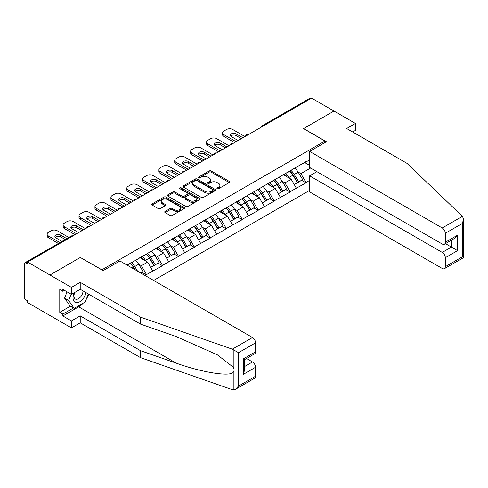 <?xml version="1.0" encoding="UTF-8"?>
<svg xmlns="http://www.w3.org/2000/svg" width="488" height="488" viewBox="0 0 488 488"><rect width="100%" height="100%" fill="white"/><g stroke="black" fill="none" stroke-linecap="round" stroke-linejoin="round"><path stroke-width="0.73" d="M217.197 188.71A0.994 0.573 0 0 0 218.6 188.71L229.262 182.555A1.421 0.817 0 0 0 229.677 181.975A1.421 0.817 0 0 0 229.262 181.396L211.2 170.965A1.421 0.817 0 0 0 209.193 170.965L198.531 177.12A0.994 0.573 0 0 0 198.238 177.528A0.994 0.573 0 0 0 198.531 177.931A0.994 0.573 0 0 0 199.934 177.931L201.312 177.132A4.538 2.623 0 0 1 207.736 177.132L209.242 178.004A4.538 2.623 0 0 1 210.572 179.859A4.538 2.623 0 0 1 209.242 181.713L207.864 182.506A0.994 0.573 0 0 0 207.571 182.915A0.994 0.573 0 0 0 207.864 183.317A0.994 0.573 0 0 0 209.267 183.317L210.645 182.524A4.538 2.623 0 0 1 217.069 182.524L218.575 183.39A4.538 2.623 0 0 1 219.905 185.245A4.538 2.623 0 0 1 218.575 187.099L217.197 187.898A0.994 0.573 0 0 0 216.904 188.301A0.994 0.573 0 0 0 217.197 188.71L217.197 187.898M165.139 211.408A1.421 0.817 0 0 0 164.724 211.987A1.421 0.817 0 0 0 165.139 212.567L170.208 215.489A1.421 0.817 0 0 0 172.215 215.489L184.055 208.65A1.421 0.817 0 0 0 184.47 208.071A1.421 0.817 0 0 0 184.055 207.491L165.993 197.067A1.421 0.817 0 0 0 163.986 197.067L152.14 203.905A1.421 0.817 0 0 0 151.725 204.484A1.421 0.817 0 0 0 152.14 205.064L158.264 208.596A1.421 0.817 0 0 0 160.271 208.596L165.34 205.668A1.421 0.817 0 0 0 165.755 205.088A1.421 0.817 0 0 0 165.34 204.509L162.303 202.758A3.794 2.19 0 0 1 161.192 201.209A3.794 2.19 0 0 1 163.535 199.183A3.794 2.19 0 0 1 167.671 199.659L179.566 206.522A3.794 2.19 0 0 1 180.676 208.071A3.794 2.19 0 0 1 178.334 210.096A3.794 2.19 0 0 1 174.198 209.62L172.215 208.48A1.421 0.817 0 0 0 170.208 208.48L165.139 211.408L165.139 212.567M80.428 257.426L49.959 275.019L27.572 262.087L311.582 98.118L333.969 111.044L303.505 128.631L324.978 141.026L101.894 269.821L80.428 257.542M201.416 197.469A1.421 0.817 0 0 0 203.423 197.469L215.263 190.637A1.421 0.817 0 0 0 215.678 190.058A1.421 0.817 0 0 0 215.263 189.478L197.201 179.047A1.421 0.817 0 0 0 195.194 179.047L183.354 185.885A1.421 0.817 0 0 0 182.939 186.465A1.421 0.817 0 0 0 183.354 187.044L201.416 197.469M180.286 188.923A0.994 0.573 0 0 1 181.292 189.063L199.641 199.653L187.819 206.479A1.421 0.817 0 0 1 185.812 206.479L167.75 196.054L167.75 194.895A1.421 0.817 0 0 0 167.329 195.474A1.421 0.817 0 0 0 167.75 196.054M167.75 194.895L172.813 191.967A1.421 0.817 0 0 1 174.82 191.967L182.146 196.194A1.421 0.817 0 0 0 184.153 196.194L187.514 194.254A1.421 0.817 0 0 0 187.935 193.675A1.421 0.817 0 0 0 187.514 193.096L179.889 188.691A0.994 0.573 0 0 1 179.596 188.289A0.994 0.573 0 0 1 180.212 187.758A0.994 0.573 0 0 1 181.292 187.88L199.659 198.482A1.421 0.817 0 0 1 200.074 199.061A1.421 0.817 0 0 1 199.659 199.641L199.659 198.482M153.629 280.447L309.642 190.375M324.978 141.026L324.978 142.563M127.197 265.185L130.571 262.886L126.892 265.008M130.571 263.239L306.013 161.595L306.013 161.955L309.642 159.857M309.642 180.395L306.013 182.494L300.901 173.643L298.064 172.002M289.878 171.27A9.687 5.594 -120 0 1 293.19 175.143L297.704 182.597L301.645 180.328L306.013 182.847L306.013 182.494M306.013 182.847L290.061 191.699L284.949 182.847L282.119 181.213M273.927 180.475A9.687 5.594 -120 0 1 277.245 184.354L281.759 191.808L285.694 189.533L290.061 192.059L290.061 191.699M290.061 192.059L274.11 200.91L268.998 192.059L266.167 190.418M257.981 189.686A9.687 5.594 -120 0 1 261.293 193.559L265.808 201.013L269.748 198.744L274.11 201.263L274.11 200.91M274.11 201.263L258.164 210.114L253.052 201.263L250.222 199.629M242.03 198.891A9.687 5.594 -120 0 1 245.348 202.77L249.862 210.224L253.797 207.949L258.164 210.474L258.164 210.114M258.164 210.474L242.213 219.326L237.101 210.474L234.27 208.834M226.078 208.101A9.687 5.594 -120 0 1 229.397 211.975L233.911 219.429L237.845 217.16L242.213 219.679L242.213 219.326M242.213 219.679L226.267 228.536L221.155 219.679L218.319 218.044M210.133 217.306A9.687 5.594 -120 0 1 213.445 221.186L217.965 228.64L221.9 226.365L226.267 228.89L226.267 228.536M226.267 228.89L210.316 237.741L205.204 228.89L202.374 227.256M194.181 226.517A9.687 5.594 -120 0 1 197.5 230.391L202.014 237.845L205.948 235.576L210.316 238.095L210.316 237.741M210.316 238.095L194.37 246.952L189.259 238.095L186.422 236.46M178.236 235.722A9.687 5.594 -120 0 1 181.548 239.602L186.062 247.056L190.003 244.781L194.37 247.306L194.37 246.952M194.37 247.306L178.419 256.157L173.307 247.306L170.477 245.671M162.284 244.933A9.687 5.594 -120 0 1 165.603 248.807L170.117 256.261L174.051 253.992L178.419 256.511L178.419 256.157M178.419 256.511L162.467 265.368L157.356 256.511L154.525 254.876M146.339 254.138A9.687 5.594 -120 0 1 149.651 258.018L154.165 265.472L158.106 263.197L162.467 265.722L162.467 265.368M162.467 265.722L146.522 274.573L141.41 265.722L138.58 264.087M140.928 273.115L142.154 272.408L146.522 274.927L146.522 274.573M146.522 274.927L145.296 275.635M141.105 256.804L146.522 254.034M141.41 265.722L147.644 262.117L139.775 257.572M152.756 270.974L147.644 262.117M157.051 247.599L162.467 244.823M157.356 256.511L163.596 252.912L155.721 248.368M168.708 261.763L163.596 252.912M173.002 238.388L178.419 235.619M173.307 247.306L179.541 243.701L171.672 239.157M184.653 252.558L179.541 243.701M188.947 229.183L194.37 226.408M189.259 238.095L195.493 234.496L187.618 229.952M200.605 243.347L195.493 234.496M204.899 219.972L210.316 217.203M205.204 228.89L211.444 225.285L203.569 220.741M216.556 234.142L211.444 225.285M220.844 210.767L226.267 207.992M221.155 219.679L227.39 216.08L219.521 211.536M232.501 224.931L227.39 216.08M236.796 201.556L242.213 198.787M237.101 210.474L243.341 206.869L235.466 202.325M248.453 215.726L243.341 206.869M252.747 192.351L258.164 189.576M253.052 201.263L259.287 197.664L251.418 193.12M264.398 206.516L259.287 197.664M268.693 183.14L274.11 180.371M268.998 192.059L275.238 188.453L267.363 183.909M280.35 197.311L275.238 188.453M284.644 173.935L290.061 171.16M284.949 182.847L291.183 179.249L283.315 174.704M296.295 188.1L291.183 179.249M310.051 99.003L263.733 125.739M263.081 126.117A2.172 1.25 120 0 1 263.636 125.678A2.172 1.25 60 0 0 262.55 125.575L308.861 98.832A2.172 1.25 60 0 1 309.947 98.942M300.59 164.724L306.013 161.955M300.901 173.643L310.612 168.031M304.835 162.632L309.642 165.408M83.198 303.164A16.269 9.394 -60 0 1 78.69 306.83L62.842 315.98L71.431 320.939L71.431 327.905L49.959 315.51L49.959 275.019L80.325 257.487L103.121 270.645L119.889 260.97L252.491 337.525A4.337 2.507 60 0 1 255.553 342.838L238.534 352.665L232.306 349.176L140.538 317.157L80.221 282.332L71.431 287.414L49.959 275.019L49.959 315.51L27.572 302.578L27.572 300.809L25.931 299.864A2.172 1.25 -120 0 1 24.4 297.21L24.4 263.801A2.172 1.25 -120 0 1 24.851 262.806A2.172 1.25 -120 0 1 25.931 262.916L27.572 263.862L27.572 262.087M292.971 175.32L293.477 175.613M277.019 184.525L277.526 184.818M261.068 193.736L261.574 194.029M245.122 202.941L245.629 203.234M229.171 212.152L229.677 212.445M213.226 221.357L213.732 221.65M197.274 230.568L197.78 230.861M181.329 239.773L181.835 240.066M165.377 248.984L165.883 249.276M149.426 258.189L149.932 258.481M133.48 267.4L133.987 267.692M217.593 188.85L218.575 188.283A4.538 2.623 0 0 0 219.905 186.428L219.905 185.245M210.572 179.859L210.572 181.036A4.538 2.623 0 0 1 209.242 182.89L208.26 183.457M229.244 182.561L211.2 172.142A1.421 0.817 0 0 0 209.193 172.142L198.927 178.071M215.245 190.643L197.201 180.224A1.421 0.817 0 0 0 195.194 180.224L183.372 187.05L183.354 185.885M212.756 190.46A0.994 0.573 0 0 0 213.049 190.058A0.994 0.573 0 0 0 212.756 189.649L196.902 180.493A0.994 0.573 0 0 0 195.493 180.493L194.041 181.335A4.538 2.623 0 0 0 192.711 183.189A4.538 2.623 0 0 0 194.041 185.044L204.875 191.302A4.538 2.623 0 0 0 211.298 191.302L212.756 190.46L212.756 191.644A0.994 0.573 0 0 0 213.049 191.235L213.049 190.058M192.711 183.189L192.711 184.373A4.538 2.623 0 0 0 194.041 186.221L194.041 185.044M212.756 191.644L211.298 192.479A4.538 2.623 0 0 1 204.875 192.479L194.041 186.221M167.768 196.06L172.813 193.15L172.813 191.967M187.935 193.675L187.935 194.858A1.421 0.817 0 0 1 187.514 195.438L184.153 197.378A1.421 0.817 0 0 1 182.146 197.378L174.82 193.15A1.421 0.817 0 0 0 172.813 193.15M189.747 200.586A3.794 2.19 0 0 0 193.889 201.062A3.794 2.19 0 0 0 196.231 199.037A3.794 2.19 0 0 0 195.121 197.487L190.93 195.066A1.421 0.817 0 0 0 188.923 195.066L185.562 197.006A1.421 0.817 0 0 0 185.141 197.585A1.421 0.817 0 0 0 185.562 198.165L189.747 200.586L189.747 201.764A3.794 2.19 0 0 0 193.889 202.239A3.794 2.19 0 0 0 196.231 200.214L196.231 199.037M185.141 197.585L185.141 198.769A1.421 0.817 0 0 0 185.562 199.348L185.562 198.165M189.747 201.764L185.562 199.348M180.676 208.071L180.676 209.254A3.794 2.19 0 0 1 178.334 211.28A3.794 2.19 0 0 1 174.198 210.804L172.215 209.657A1.421 0.817 0 0 0 170.208 209.657L165.157 212.573M161.192 201.209L161.192 202.386A3.794 2.19 0 0 0 162.303 203.941L162.303 202.758M165.322 205.68L162.303 203.941M184.037 208.663L165.993 198.244A1.421 0.817 0 0 0 163.986 198.244L152.158 205.07M244.976 136.573L232.709 129.491A4.337 2.507 0 0 0 226.572 129.491L223.809 131.083A4.337 2.507 0 0 0 222.54 132.852A4.337 2.507 0 0 0 223.809 134.621L223.809 136.396L234.545 142.594M223.809 136.396A4.337 2.507 180 0 1 222.54 134.621L222.54 132.852M230.696 136.097A3.398 1.964 180 0 1 236.131 135.597L241.395 138.635M223.809 134.621L236.082 141.709M238.126 140.526L231.324 136.603A3.398 1.964 180 0 1 230.33 135.213A3.398 1.964 180 0 1 232.428 133.401A3.398 1.964 180 0 1 236.131 133.828L242.933 137.75M295.063 168.269A11.858 6.844 60 0 1 298.174 172.179L294.233 174.448A11.858 6.844 -120 0 0 291.129 170.544M294.233 174.448L298.754 181.902L302.688 179.633L298.174 172.179M297.704 182.597L298.754 181.902M301.645 180.328L302.688 179.633M284.351 174.1A9.687 5.594 60 0 1 287.023 176.845M285.864 173.582A11.858 6.844 60 0 1 288.969 177.492L289.414 178.224M294.27 184.586L297.424 182.671L292.91 175.216A11.858 6.844 -120 0 0 289.799 171.312M297.424 182.671L294.227 184.519M229.024 145.778L216.757 138.696A4.337 2.507 0 0 0 210.621 138.696L207.864 140.288A4.337 2.507 0 0 0 206.595 142.063A4.337 2.507 0 0 0 207.864 143.832L207.864 145.601L218.6 151.798M207.864 145.601A4.337 2.507 180 0 1 206.595 143.832L206.595 142.063M214.75 145.308A3.398 1.964 180 0 1 220.186 144.808L225.45 147.846M207.864 143.832L220.131 150.914M222.174 149.737L215.379 145.808A3.398 1.964 180 0 1 214.384 144.424A3.398 1.964 180 0 1 216.477 142.612A3.398 1.964 180 0 1 220.186 143.033L226.981 146.961M279.118 177.48A11.858 6.844 60 0 1 282.223 181.383L278.288 183.659A11.858 6.844 -120 0 0 275.183 179.749M278.288 183.659L282.802 191.113L286.737 188.838L282.223 181.383M281.759 191.808L282.802 191.113M285.694 189.533L286.737 188.838M268.4 183.311A9.687 5.594 60 0 1 271.072 186.05M269.913 182.793A11.858 6.844 60 0 1 273.024 186.697L273.469 187.435M278.319 193.791L281.472 191.882L276.958 184.427A11.858 6.844 -120 0 0 273.853 180.517M281.472 191.882L278.282 193.724M213.079 154.989L200.806 147.907A4.337 2.507 0 0 0 194.675 147.907L191.912 149.499A4.337 2.507 0 0 0 190.643 151.268A4.337 2.507 0 0 0 191.912 153.037L191.912 154.812L202.648 161.01M191.912 154.812A4.337 2.507 180 0 1 190.643 153.037L190.643 151.268M198.799 154.513A3.398 1.964 180 0 1 204.234 154.013L209.498 157.051M191.912 153.037L204.185 160.125M206.229 158.942L199.427 155.019A3.398 1.964 180 0 1 198.433 153.629A3.398 1.964 180 0 1 200.531 151.817A3.398 1.964 180 0 1 204.234 152.244L211.029 156.166M263.166 186.684A11.858 6.844 60 0 1 266.277 190.594L262.337 192.864A11.858 6.844 -120 0 0 259.232 188.96M262.337 192.864L266.851 200.324L270.791 198.049L266.277 190.594M265.808 201.013L266.851 200.324M269.748 198.744L270.791 198.049M252.455 192.516A9.687 5.594 60 0 1 255.126 195.261M253.967 191.998A11.858 6.844 60 0 1 257.072 195.908L257.518 196.64M262.367 203.002L265.527 201.086L261.007 193.632A11.858 6.844 -120 0 0 257.902 189.728M265.527 201.086L262.331 202.935M197.128 164.194L184.861 157.112A4.337 2.507 0 0 0 178.724 157.112L175.967 158.704A4.337 2.507 0 0 0 174.698 160.479A4.337 2.507 0 0 0 175.967 162.248L175.967 164.017L186.703 170.214M175.967 164.017A4.337 2.507 180 0 1 174.698 162.248L174.698 160.479M182.847 163.724A3.398 1.964 180 0 1 188.283 163.224L193.547 166.262M175.967 162.248L188.234 169.33M190.277 168.153L183.482 164.224A3.398 1.964 180 0 1 182.488 162.839A3.398 1.964 180 0 1 184.58 161.028A3.398 1.964 180 0 1 188.283 161.449L195.084 165.377M247.221 195.895A11.858 6.844 60 0 1 250.326 199.799L246.391 202.075A11.858 6.844 -120 0 0 243.28 198.165M246.391 202.075L250.905 209.529L254.84 207.254L250.326 199.799M249.862 210.224L250.905 209.529M253.797 207.949L254.84 207.254M236.503 201.727A9.687 5.594 60 0 1 239.175 204.466M238.016 201.209A11.858 6.844 60 0 1 241.127 205.112L241.572 205.851M246.422 212.207L249.575 210.297L245.061 202.843A11.858 6.844 -120 0 0 241.956 198.933M249.575 210.297L246.379 212.14M181.182 173.405L168.909 166.323A4.337 2.507 0 0 0 162.779 166.323L160.015 167.915A4.337 2.507 0 0 0 158.746 169.684A4.337 2.507 0 0 0 160.015 171.453L160.015 173.228L170.751 179.425M160.015 173.228A4.337 2.507 180 0 1 158.746 171.453L158.746 169.684M166.902 172.929A3.398 1.964 180 0 1 172.337 172.429L177.601 175.466M160.015 171.453L172.282 178.541M174.332 177.357L167.53 173.435A3.398 1.964 180 0 1 166.536 172.044A3.398 1.964 180 0 1 168.635 170.233A3.398 1.964 180 0 1 172.337 170.66L179.133 174.582M231.269 205.1A11.858 6.844 60 0 1 234.374 209.01L230.44 211.28A11.858 6.844 -120 0 0 227.335 207.376M230.44 211.28L234.954 218.74L238.894 216.465L234.374 209.01M233.911 219.429L234.954 218.74M237.845 217.16L238.894 216.465M220.558 210.932A9.687 5.594 60 0 1 223.23 213.677M222.071 210.413A11.858 6.844 60 0 1 225.175 214.323L225.621 215.055M230.47 221.418L233.624 219.502L229.11 212.048A11.858 6.844 -120 0 0 226.005 208.144M233.624 219.502L230.434 221.351M165.231 182.61L152.964 175.528A4.337 2.507 0 0 0 146.827 175.528L144.07 177.12A4.337 2.507 0 0 0 142.795 178.895A4.337 2.507 0 0 0 144.07 180.664L144.07 182.433L154.8 188.63M144.07 182.433A4.337 2.507 180 0 1 142.795 180.664L142.795 178.895M150.951 182.14A3.398 1.964 180 0 1 156.386 181.64L161.65 184.678M144.07 180.664L156.337 187.746M158.38 186.569L151.585 182.64A3.398 1.964 180 0 1 150.585 181.255A3.398 1.964 180 0 1 152.683 179.444A3.398 1.964 180 0 1 156.386 179.865L163.187 183.793M215.324 214.311A11.858 6.844 60 0 1 218.429 218.215L214.494 220.491A11.858 6.844 -120 0 0 211.383 216.581M214.494 220.491L219.008 227.945L222.943 225.669L218.429 218.215M217.965 228.64L219.008 227.945M221.9 226.365L222.943 225.669M204.606 220.143A9.687 5.594 60 0 1 207.278 222.882M206.119 219.624A11.858 6.844 60 0 1 209.23 223.528L209.669 224.266M214.525 230.623L217.679 228.713L213.164 221.259A11.858 6.844 -120 0 0 210.054 217.349M217.679 228.713L214.482 230.556M74.353 292.684A9.4 5.423 120 0 0 76.384 302.706A9.4 5.423 120 0 0 86.071 292.678M74.859 292.397A6.436 3.715 120 0 0 75.28 299.016A6.436 3.715 120 0 0 76.226 299.303A6.436 3.715 120 0 0 83.045 290.933M88.334 293.983L85.229 301.993L74.188 308.367L70.101 306.006L64.581 298.15L67.033 291.836M74.188 308.367L68.674 300.51L71.12 294.197M64.581 298.15L68.674 300.51M462.423 216.318L463.6 219.179L462.331 223.455L445.306 233.282A4.337 2.507 -120 0 0 442.238 227.975L462.423 216.318L406.968 163.34L346.651 128.515L355.441 123.44L333.969 111.044L303.609 128.576L326.405 141.733L309.642 151.414L442.238 227.975M355.441 123.44L355.441 130.406L352.684 131.998M316.901 171.66L309.642 175.851L309.642 191.906L442.238 268.467A4.337 2.507 -120 0 0 444.409 268.681A4.337 2.507 -120 0 0 445.306 266.692L445.306 257.719A4.337 2.507 -120 0 0 442.238 252.412L451.443 247.099L457.573 250.637L445.306 257.719M309.642 175.851L442.238 252.412M309.642 151.414L309.642 167.469L442.238 244.03A4.337 2.507 -120 0 0 444.409 244.244A4.337 2.507 -120 0 0 445.306 242.255L445.306 233.282M445.452 243.64L451.443 247.099L451.443 240.181M445.306 242.255L457.573 235.173L454.511 238.412L444.409 244.244M445.306 266.692L462.331 256.865L462.978 257.237M71.431 320.939L80.221 315.864L140.538 350.689L140.538 357.655L232.306 389.668L233.221 389.881L235.466 389.308L238.534 386.075L255.553 376.248A4.337 2.507 60 0 1 254.657 378.23L235.466 389.308M140.538 350.689L176.192 363.127C201.52 372.326 229.897 376.901 233.221 372.314C234.338 370.91 234.338 369.196 233.221 367.171L217.294 354.794L176.192 336.561L140.538 324.123L80.221 289.299L71.431 294.374L62.842 289.421L62.842 291.305L59.774 289.536L59.774 312.32L62.842 314.089L73.475 307.952M80.221 315.864L80.221 322.824L71.431 327.905M140.538 357.655L80.221 322.824M255.553 342.838L255.553 351.805A4.337 2.507 60 0 1 254.657 353.794L244.561 359.625L244.561 370.081L243.286 374.357L243.286 358.894C244.946 359.845 244.946 359.845 243.286 358.894L255.553 351.805M71.431 287.414L71.431 294.374M62.842 315.98L62.842 314.089M80.221 282.332L80.221 289.299M140.538 317.157L140.538 324.123M244.561 366.537L252.491 361.962A4.337 2.507 60 0 1 255.553 367.275L255.553 376.248M252.491 361.962L246.501 358.503M88.737 294.215A16.269 9.394 -60 0 1 86.425 298.912M64.477 290.36L62.842 291.305M59.774 312.32L70.406 306.183M149.279 191.821L137.012 184.739A4.337 2.507 0 0 0 130.882 184.739L128.118 186.331A4.337 2.507 0 0 0 126.849 188.1A4.337 2.507 0 0 0 128.118 189.869L128.118 191.644L138.854 197.841M128.118 191.644A4.337 2.507 180 0 1 126.849 189.869L126.849 188.1M135.005 191.345A3.398 1.964 180 0 1 140.44 190.845L145.705 193.882M128.118 189.869L140.385 196.957M142.429 195.773L135.633 191.851A3.398 1.964 180 0 1 134.639 190.46A3.398 1.964 180 0 1 136.738 188.649A3.398 1.964 180 0 1 140.44 189.076L147.236 192.998M199.372 223.516A11.858 6.844 60 0 1 202.477 227.426L198.543 229.702A11.858 6.844 -120 0 0 195.438 225.791M198.543 229.702L203.057 237.156L206.991 234.881L202.477 227.426M202.014 237.845L203.057 237.156M205.948 235.576L206.991 234.881M188.655 229.354A9.687 5.594 60 0 1 191.333 232.093M190.174 228.829A11.858 6.844 60 0 1 193.279 232.739L193.724 233.471M198.573 239.834L201.727 237.918L197.213 230.464A11.858 6.844 -120 0 0 194.108 226.56M201.727 237.918L198.537 239.767M133.334 201.025L121.067 193.943A4.337 2.507 0 0 0 114.93 193.943L112.173 195.536A4.337 2.507 0 0 0 110.898 197.311A4.337 2.507 0 0 0 112.173 199.08L112.173 200.849L122.903 207.046M112.173 200.849A4.337 2.507 180 0 1 110.898 199.08L110.898 197.311M119.054 200.556A3.398 1.964 180 0 1 124.489 200.056L129.753 203.093M112.173 199.08L124.44 206.162M126.483 204.984L119.682 201.056A3.398 1.964 180 0 1 118.688 199.671A3.398 1.964 180 0 1 120.786 197.86A3.398 1.964 180 0 1 124.489 198.28L131.29 202.209M183.421 232.727A11.858 6.844 60 0 1 186.532 236.631L182.597 238.906A11.858 6.844 -120 0 0 179.486 235.002M182.597 238.906L187.111 246.361L191.046 244.091L186.532 236.631M186.062 247.056L187.111 246.361M190.003 244.781L191.046 244.091M172.709 238.559A9.687 5.594 60 0 1 175.381 241.298M174.222 238.04A11.858 6.844 60 0 1 177.327 241.944L177.772 242.682M182.628 249.039L185.782 247.129L181.268 239.675A11.858 6.844 -120 0 0 178.157 235.765M185.782 247.129L182.585 248.971M117.382 210.236L105.115 203.154A4.337 2.507 0 0 0 98.979 203.154L96.221 204.746A4.337 2.507 0 0 0 94.953 206.516A4.337 2.507 0 0 0 96.221 208.284L96.221 210.06L106.957 216.257M96.221 210.06A4.337 2.507 180 0 1 94.953 208.284L94.953 206.516M103.108 209.761A3.398 1.964 180 0 1 108.543 209.261L113.808 212.298M96.221 208.284L108.488 215.373M110.532 214.189L103.737 210.267A3.398 1.964 180 0 1 102.742 208.876A3.398 1.964 180 0 1 104.841 207.064A3.398 1.964 180 0 1 108.543 207.491L115.339 211.414M167.476 241.932A11.858 6.844 60 0 1 170.58 245.842L166.646 248.118A11.858 6.844 -120 0 0 163.541 244.207M166.646 248.118L171.16 255.572L175.094 253.296L170.58 245.842M170.117 256.261L171.16 255.572M174.051 253.992L175.094 253.296M156.758 247.77A9.687 5.594 60 0 1 159.43 250.509M158.271 247.245A11.858 6.844 60 0 1 161.382 251.155L161.827 251.887M166.676 258.25L169.83 256.334L165.316 248.88A11.858 6.844 -120 0 0 162.211 244.976M169.83 256.334L166.64 258.183M101.437 219.441L89.164 212.359A4.337 2.507 0 0 0 83.033 212.359L80.27 213.951A4.337 2.507 0 0 0 79.001 215.726A4.337 2.507 0 0 0 80.27 217.495L80.27 219.264L91.006 225.462M80.27 219.264A4.337 2.507 180 0 1 79.001 217.495L79.001 215.726M87.157 218.972A3.398 1.964 180 0 1 92.592 218.471L97.856 221.509M80.27 217.495L92.543 224.578M94.587 223.4L87.785 219.472A3.398 1.964 180 0 1 86.791 218.087A3.398 1.964 180 0 1 88.889 216.275A3.398 1.964 180 0 1 92.592 216.696L99.387 220.625M151.524 251.143A11.858 6.844 60 0 1 154.635 255.047L150.694 257.322A11.858 6.844 -120 0 0 147.589 253.418M150.694 257.322L155.208 264.777L159.149 262.507L154.635 255.047M154.165 265.472L155.208 264.777M158.106 263.197L159.149 262.507M140.812 256.975A9.687 5.594 60 0 1 143.484 259.714M142.325 256.456A11.858 6.844 60 0 1 145.43 260.36L145.875 261.098M150.725 267.454L153.885 265.545L149.365 258.091A11.858 6.844 -120 0 0 146.26 254.181M153.885 265.545L150.688 267.387M85.485 228.652L73.218 221.57A4.337 2.507 0 0 0 67.082 221.57L64.325 223.162A4.337 2.507 0 0 0 63.056 224.931A4.337 2.507 0 0 0 64.325 226.706L64.325 228.476L75.06 234.673M64.325 228.476A4.337 2.507 180 0 1 63.056 226.706L63.056 224.931M71.205 228.177A3.398 1.964 180 0 1 76.64 227.676L81.905 230.714M64.325 226.706L76.592 233.789M78.635 232.605L71.84 228.683A3.398 1.964 180 0 1 70.845 227.292A3.398 1.964 180 0 1 72.938 225.48A3.398 1.964 180 0 1 76.64 225.907L83.442 229.83M135.579 260.348A11.858 6.844 60 0 1 138.683 264.258L134.749 266.533A11.858 6.844 -120 0 0 131.638 262.623M134.749 266.533L137.555 271.169M138.683 264.258L143.197 271.712L140.849 273.066M142.154 272.408L143.197 271.712M130.387 263.349A9.687 5.594 -120 0 1 133.706 267.223L135.304 269.87M134.798 269.577L133.419 267.296A11.858 6.844 -120 0 0 130.314 263.392M68.802 237.436L57.267 230.775A4.337 2.507 0 0 0 51.136 230.775L48.373 232.367A4.337 2.507 0 0 0 47.104 234.142A4.337 2.507 0 0 0 48.373 235.911L48.373 237.68L58.371 243.457M48.373 237.68A4.337 2.507 180 0 1 47.104 235.911L47.104 234.142M55.26 237.388A3.398 1.964 180 0 1 60.695 236.887L65.221 239.498M48.373 235.911L59.908 242.566M61.952 241.389L55.888 237.888A3.398 1.964 180 0 1 54.894 236.503A3.398 1.964 180 0 1 56.992 234.691A3.398 1.964 180 0 1 60.695 235.112L66.752 238.614M72.346 236.235L25.931 262.916M72.797 235.978A2.172 1.25 -60 0 0 72.248 236.18A2.172 1.25 -120 0 0 71.163 236.07L24.851 262.806M247.135 135.322A2.172 1.25 120 0 1 247.684 134.889A2.172 1.25 -60 0 1 248.233 134.688M231.184 144.533A2.172 1.25 120 0 1 231.733 144.094A2.172 1.25 -60 0 1 232.288 143.899M215.239 153.738A2.172 1.25 120 0 1 215.787 153.305A2.172 1.25 -60 0 1 216.336 153.104M199.287 162.949A2.172 1.25 120 0 1 199.836 162.51A2.172 1.25 -60 0 1 200.391 162.315M183.335 172.154A2.172 1.25 120 0 1 183.891 171.721A2.172 1.25 -60 0 1 184.44 171.52M167.39 181.365A2.172 1.25 120 0 1 167.939 180.926A2.172 1.25 -60 0 1 168.488 180.731M151.439 190.57A2.172 1.25 120 0 1 151.994 190.137A2.172 1.25 -60 0 1 152.543 189.936M135.493 199.781A2.172 1.25 120 0 1 136.042 199.342A2.172 1.25 -60 0 1 136.591 199.147M119.542 208.986A2.172 1.25 120 0 1 120.091 208.553A2.172 1.25 -60 0 1 120.646 208.352M103.596 218.197A2.172 1.25 120 0 1 104.145 217.764A2.172 1.25 -60 0 1 104.694 217.563M87.645 227.402A2.172 1.25 120 0 1 88.194 226.969A2.172 1.25 -60 0 1 88.749 226.767M218.575 188.283L218.575 187.099M207.864 183.317L207.864 182.506M209.242 182.89L209.242 181.713M198.531 177.931L198.531 177.12M209.193 172.142L209.193 170.965M211.2 172.142L211.2 170.965M229.262 182.555L229.262 181.396M195.194 180.224L195.194 179.047M197.201 180.224L197.201 179.047M215.263 190.637L215.263 189.478M204.875 192.479L204.875 191.302M211.298 192.479L211.298 191.302M174.82 193.15L174.82 191.967M182.146 197.378L182.146 196.194M184.153 197.378L184.153 196.194M187.514 195.438L187.514 194.254M181.292 189.063L181.292 187.88M170.208 209.657L170.208 208.48M172.215 209.657L172.215 208.48M174.198 210.804L174.198 209.62M165.34 205.668L165.34 204.509M152.14 205.064L152.14 203.905M163.986 198.244L163.986 197.067M165.993 198.244L165.993 197.067M184.055 208.65L184.055 207.491M292.91 175.216L288.969 177.492M236.131 135.597L236.131 133.828M276.958 184.427L273.024 186.697M220.186 144.808L220.186 143.033M261.007 193.632L257.072 195.908M204.234 154.013L204.234 152.244M245.061 202.843L241.127 205.112M188.283 163.224L188.283 161.449M229.11 212.048L225.175 214.323M172.337 172.429L172.337 170.66M213.164 221.259L209.23 223.528M156.386 181.64L156.386 179.865M462.331 256.865L462.331 223.455M457.573 235.173L457.573 250.637M233.221 389.881L233.221 372.314M233.221 367.171L233.221 349.597M238.534 352.665L238.534 386.075M255.553 367.275L243.286 374.357M232.306 349.176L252.491 337.525M78.69 306.83L176.192 363.127M197.213 230.464L193.279 232.739M140.44 190.845L140.44 189.076M181.268 239.675L177.327 241.944M124.489 200.056L124.489 198.28M165.316 248.88L161.382 251.155M108.543 209.261L108.543 207.491M149.365 258.091L145.43 260.36M92.592 218.471L92.592 216.696M133.419 267.296L132.138 268.04M76.64 227.676L76.64 225.907M60.695 236.887L60.695 235.112M262.55 125.575A2.172 2.172 0 0 0 261.507 127.026M248.38 134.603A2.172 2.172 0 0 0 245.555 136.237M232.428 143.814A2.172 2.172 0 0 0 229.61 145.442M216.483 153.018A2.172 2.172 0 0 0 213.659 154.653M200.531 162.23A2.172 2.172 0 0 0 197.713 163.858M184.586 171.434A2.172 2.172 0 0 0 181.762 173.069M168.635 180.645A2.172 2.172 0 0 0 165.81 182.274M152.689 189.856A2.172 2.172 0 0 0 149.865 191.485M136.738 199.061A2.172 2.172 0 0 0 133.913 200.69M120.786 208.272A2.172 2.172 0 0 0 117.968 209.901M104.841 217.477A2.172 2.172 0 0 0 102.016 219.106M88.889 226.688A2.172 2.172 0 0 0 86.071 228.317M72.944 235.893A2.172 2.172 0 0 0 71.163 236.07M463.6 219.179L463.6 257.597L444.409 268.681"/></g></svg>
